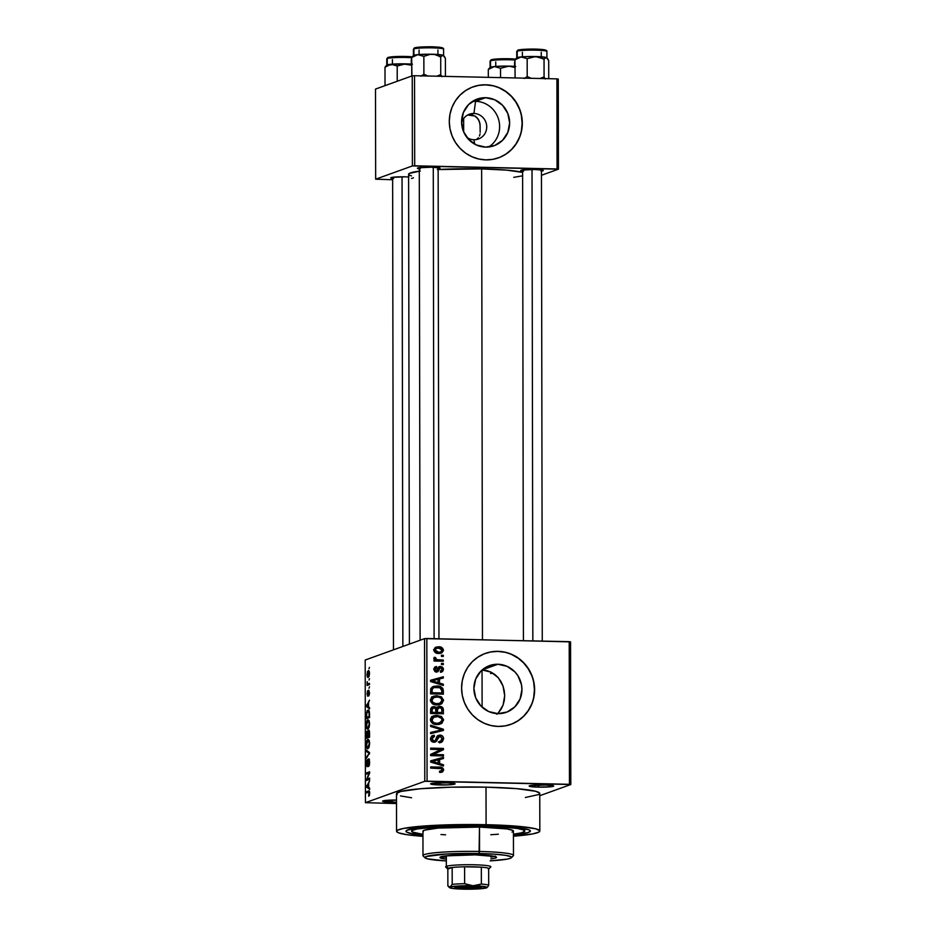 <?xml version="1.0" encoding="UTF-8"?>
<svg xmlns="http://www.w3.org/2000/svg" width="936" height="936" viewBox="0 0 936 936"><rect width="100%" height="100%" fill="white"/><g stroke="black" fill="none" stroke-linecap="round" stroke-linejoin="round"><path stroke-width="1.4" d="M536.433 785.011A10.366 0.959 179.9 0 0 538.832 785.093L538.364 787.141A12.25 1.135 -0.1 0 1 529.226 785.947A12.25 1.135 -0.1 0 1 544.483 784.93L529.191 785.994L536.106 787.071L549.596 786.872L553.562 785.854L544.483 784.93A12.25 1.135 -0.1 0 1 553.632 785.912A12.25 1.135 -0.1 0 1 538.364 787.141L538.832 785.093A10.366 0.959 -0.1 0 1 536.433 785.011M389.832 800.14A10.366 0.959 179.9 0 0 392.231 800.221L391.763 802.269A12.25 1.135 -0.1 0 1 382.625 801.087A12.25 1.135 -0.1 0 1 396.501 800.046L382.59 801.122L396.536 802.292A12.25 1.135 -0.1 0 1 391.763 802.269L392.231 800.221A10.366 0.959 -0.1 0 1 389.832 800.14M437.861 782.824A10.366 0.959 179.9 0 0 440.259 782.905L439.791 784.953A12.25 1.135 -0.1 0 1 430.654 783.771A12.25 1.135 -0.1 0 1 445.922 782.753L430.618 783.806L435.486 784.777L449.081 784.824L454.99 783.678L445.922 782.753A12.25 1.135 -0.1 0 1 455.06 783.725A12.25 1.135 -0.1 0 1 439.791 784.953L440.259 782.905A10.366 0.959 -0.1 0 1 437.861 782.824M480.156 125.822L479.407 121.399L476.787 117.374L474.88 115.994L470.235 114.8L473.932 113.467L475.558 101.31A24.804 23.915 -109.8 0 1 498.607 119.457A24.804 23.915 -109.8 0 1 488.803 146.964A24.804 23.915 70.2 0 0 498.607 119.457A24.804 23.915 70.2 0 0 475.558 101.31L485.573 97.707A24.804 23.915 -109.8 0 1 509.254 118.556A24.804 23.915 -109.8 0 1 494.032 145.747A24.804 23.915 -109.8 0 1 485.655 147.104L476.459 145.022L468.655 139.499L463.437 131.368L461.588 121.867L463.402 112.46L468.597 104.563L476.377 99.38L485.573 97.707L494.77 99.789L502.573 105.312L507.792 113.443L509.64 122.932L507.827 132.35L502.632 140.248L494.851 145.431L485.655 147.104A24.804 23.915 -109.8 0 1 461.974 126.255A24.804 23.915 -109.8 0 1 477.196 99.064A24.804 23.915 -109.8 0 1 485.573 97.707L475.558 101.31A24.804 23.915 70.2 0 0 472.399 101.462A24.804 23.915 -109.8 0 1 475.558 101.31L473.932 113.467A13.198 12.718 70.2 0 0 461.612 122.897A13.198 12.718 -109.8 0 1 473.932 113.467L467.661 115.023L474.88 115.994L478.319 119.2L480.028 123.903L480.168 132.386M466.818 137.335A13.198 12.718 70.2 0 0 473.979 139.745L474.634 144.109L473.979 139.745A13.198 12.718 -109.8 0 1 466.818 137.335M498.49 157.845L498.49 157.833A37.697 36.352 70.2 0 0 521.527 116.52A37.697 36.352 70.2 0 0 485.55 84.86L485.737 84.79A37.697 36.352 -109.8 0 1 521.726 116.485A37.697 36.352 -109.8 0 1 498.584 157.81A37.697 36.352 -109.8 0 1 485.866 159.88L492.991 159.319L499.836 157.33L506.142 153.995L511.664 149.456L516.192 143.863L519.55 137.452L521.621 130.455L522.311 123.142L521.598 115.807L519.503 108.716L516.122 102.153L511.571 96.361L506.025 91.576L499.707 87.961L492.862 85.679L485.737 84.79L478.612 85.363L471.767 87.341L465.461 90.675L459.939 95.215L455.411 100.807L452.053 107.219L449.982 114.215L449.292 121.528L450.005 128.864L452.1 135.954L455.481 142.518L460.032 148.309L465.578 153.106L471.896 156.71L478.741 159.003L485.866 159.88A37.697 36.352 -109.8 0 1 449.888 128.185A37.697 36.352 -109.8 0 1 473.019 86.872A37.697 36.352 -109.8 0 1 485.737 84.79L485.55 84.86A37.697 36.352 70.2 0 0 472.902 86.908M497.952 713.653A24.804 23.915 -109.8 0 1 474.283 692.804A24.804 23.915 -109.8 0 1 489.505 665.613A24.804 23.915 -109.8 0 1 497.87 664.256L482.18 669.907L497.87 664.256L507.066 666.338L514.87 671.861L517.865 675.675L521.469 684.661L521.937 689.481L520.124 698.899L514.929 706.797L507.148 711.98L497.952 713.653L488.756 711.571L480.952 706.048L475.734 697.917L473.885 688.416L475.699 679.01L480.893 671.112L488.686 665.929L497.87 664.256A24.804 23.915 -109.8 0 1 521.551 685.105A24.804 23.915 -109.8 0 1 506.329 712.296A24.804 23.915 -109.8 0 1 497.952 713.653M510.799 724.382L510.787 724.394A37.697 36.352 70.2 0 0 533.824 683.069A37.697 36.352 70.2 0 0 497.847 651.409L498.034 651.339A37.697 36.352 -109.8 0 1 534.023 683.034A37.697 36.352 -109.8 0 1 510.892 724.359A37.697 36.352 -109.8 0 1 498.163 726.43L505.288 725.868L512.132 723.879L518.439 720.544L523.961 716.005L528.489 710.412L531.859 704.001L533.918 697.004L534.608 689.692L533.894 682.356L531.8 675.265L528.419 668.702L523.867 662.91L518.333 658.125L512.015 654.51L505.159 652.228L498.034 651.339L490.92 651.912L484.064 653.89L477.769 657.224L472.235 661.764L467.707 667.356L464.35 673.768L462.279 680.764L461.588 688.077L462.302 695.413L464.396 702.503L467.778 709.067L472.329 714.858L477.875 719.655L484.193 723.259L491.037 725.552L498.163 726.43A37.697 36.352 -109.8 0 1 462.185 694.734A37.697 36.352 -109.8 0 1 485.316 653.422A37.697 36.352 -109.8 0 1 498.034 651.339L497.847 651.409A37.697 36.352 70.2 0 0 485.199 653.457L485.234 653.445M522.604 171.112A11.314 1.041 -0.1 0 1 520.767 170.434A11.314 1.041 -0.1 0 1 534.854 169.498L521.843 170.083L520.825 170.68L523.598 171.229M419.293 168.819A11.314 1.041 -0.1 0 1 417.456 168.152A11.314 1.041 -0.1 0 1 431.543 167.205L418.521 167.79L417.514 168.398L420.276 168.936M392.629 178.437A11.314 1.041 -0.1 0 1 390.792 177.758A11.314 1.041 -0.1 0 1 404.878 176.822L391.868 177.395L390.862 178.004L393.623 178.554M422.955 835.181A62.209 5.756 -0.1 0 1 406.247 830.712A62.209 5.756 -0.1 0 1 483.736 825.54L510.295 826.827L528.641 829.682L530.349 830.794L528.43 832.478L513.443 835.017A62.209 5.756 -0.1 0 0 530.127 830.501A62.209 5.756 -0.1 0 0 483.736 825.54L441.991 825.962L415.057 828.243L406.715 830.361L406.037 831.496L406.587 832.057L411.77 833.672L422.955 835.181M539.826 831.016L539.756 793.482A71.639 6.634 179.9 0 0 486.018 787.153L486.088 824.698A71.639 6.634 -0.1 0 1 539.826 831.016A71.639 6.634 -0.1 0 1 513.443 836.211L532.724 833.906L538.972 832.045L539.768 830.747L535.801 828.84L521.609 826.628L486.088 824.698L486.018 787.153L451.21 787.188L420.393 788.744L400.854 791.447L396.607 793.354L397.192 794.652M438.142 169.521A58.441 5.405 179.9 0 1 481.642 168.913L506.598 170.13L522.604 172.399A58.441 5.405 179.9 0 0 481.642 168.913L482.461 639.733L481.642 168.913L437.358 169.568M463.648 118.591L463.671 131.929L463.648 118.591M570.562 641.874L570.808 784.52L539.768 795.717L570.808 784.52L570.562 641.874L569.205 641.663L569.451 784.309L427.073 781.162L426.828 638.504L570.562 641.874M424.534 638.633L424.78 781.291L365.438 802.678L365.192 660.032L424.534 638.633L569.205 641.663L569.451 784.309L570.808 784.52L424.78 781.291L427.073 781.162L426.828 638.504L424.534 638.633L365.192 660.032L365.438 802.678L424.78 781.291L424.534 638.633M369.498 673.581L368.831 670.773L367.427 671.674L367.041 675.289L367.848 677.383L369.076 676.412L369.498 673.581C369.334 671.194 368.913 670.235 368.222 670.714L367.017 674.482C367.169 676.845 367.591 677.804 368.257 677.36L369.498 673.581M369.474 683.409L367.743 683.818L367.158 681.689L367.076 685.468L369.474 684.602L369.474 683.409L367.743 683.818L367.158 681.689L367.076 685.468L369.474 684.602L369.474 683.409M369.533 692.769L368.62 690.241L367.614 694.98L367.462 691.025L367.602 696.173L368.702 691.447L368.772 695.963L369.533 693.061L368.749 690.16L367.649 694.992L367.731 690.698L367.052 693.716L367.743 696.162L368.597 691.716L368.772 695.963L369.533 692.769M369.521 714.039L368.971 710.588L367.146 710.681L366.233 718.731L369.533 717.538L369.521 714.039C369.346 710.775 368.784 709.465 367.848 710.12L366.292 713.466L366.233 718.731L369.533 717.538L369.521 714.039M369.556 733.461L368.959 730.244L367.778 732.104L366.76 731.39L366.269 738.352L369.568 737.158L369.556 733.461C369.533 731.074 369.205 729.975 368.585 730.174L367.778 732.104L367.087 731.063L366.269 738.352L369.568 737.158L369.556 733.461M369.591 752.638L366.292 750.075L366.292 751.315L369.205 753.433L366.304 757.294L366.304 758.534L369.591 752.638L366.292 750.075L366.292 751.315L369.205 753.433L366.304 757.294L366.304 758.534L369.591 752.638M369.638 778.12L367.006 779.068L369.626 771.802L366.327 772.996L366.339 774.189L368.971 773.23L366.339 780.495L369.638 779.314L369.638 778.12L367.006 779.068L369.626 773.089L366.327 772.996L366.339 774.189L368.971 773.23L366.339 780.495L369.638 779.314L369.638 778.12M369.474 795.226L369.322 791.119L366.362 791.762L366.362 792.956L369.123 792.207L368.69 796.22L369.708 793.26C369.568 791.212 369.205 790.44 368.597 790.955L366.362 791.762L366.362 792.956L369.076 792.148L368.69 796.22L369.474 795.226M369.661 788.124L368.667 787.445L368.667 783.315L369.638 780.683L366.35 786.93L369.661 789.376L368.667 787.445L368.667 783.315L369.638 780.683L366.35 786.93L369.661 789.376L369.661 788.124M368.702 760.02L369.65 762.243L368.55 766.561L369.381 759.587L368.878 758.815L368.222 759.412L367.193 765.508L367.251 759.681L366.549 760.874L366.339 764.981L367.087 766.736L368.632 760.055L369.264 762.524L368.55 766.561L369.334 765.274L369.65 762.197L368.69 758.827L367.123 765.519L367.801 765.543L366.655 763.46L367.251 759.681L366.269 763.636L367.181 766.713L368.702 760.02L369.486 760.02L368.831 760.02M369.112 747.08L369.591 742.447L368.234 739.405L366.62 741.441L366.409 746.788L367.696 748.73L369.112 747.08L369.626 743.465L369.112 740.224L367.93 739.463C367.006 739.592 366.444 741.324 366.233 744.67C366.467 747.934 367.052 749.256 367.977 748.66L369.112 747.08M369.076 727.459L369.556 722.826L368.199 719.784L366.526 722.054L366.374 727.167L367.661 729.097L369.076 727.459L369.591 723.844L369.076 720.603L367.895 719.842C366.982 719.959 366.409 721.703 366.21 725.049C366.432 728.302 367.017 729.635 367.942 729.039L369.076 727.459M369.521 707.581L368.527 706.902L368.527 702.772L369.498 700.14L366.21 706.387L369.521 708.833L368.527 706.902L368.527 702.772L369.498 700.14L366.21 706.387L369.521 708.833L369.521 707.581M369.474 686.825L369.006 688.194L369.474 686.825M369.463 678.635L368.995 680.004L369.463 678.635M369.451 667.368L368.971 668.737L369.451 667.368M396.501 803.556L365.438 802.678L396.501 803.556M443.278 655.247L441.453 655.212L441.464 656.405L443.29 656.44L443.278 655.247L441.464 655.902L443.278 655.247L441.453 655.212L441.464 656.405L443.29 656.44L443.278 655.247M443.301 663.437L441.476 663.402L441.476 664.595L443.301 664.63L443.301 663.437L441.476 664.104L443.301 663.437L441.476 663.402L441.476 664.595L443.301 664.63L443.301 663.437M443.336 684.204L439.51 683.081L439.51 678.951L443.325 678.003L443.325 676.751L430.548 680.285L430.548 681.537L443.336 685.456L443.336 684.204L441.453 684.883L443.336 684.204L439.51 683.081L439.51 678.951L443.325 678.003L443.325 676.751L430.548 680.285L430.548 681.537L443.336 685.456L443.336 684.204M432.701 696.595L436.983 695.717L433.625 696.185L430.42 700.175C431.285 703.533 433.532 705.124 437.147 704.937L441.944 703.568L443.5 699.952L441.055 696.688L435.872 695.74L431.356 697.671L430.583 701.321L432.292 703.603L434.901 704.703L438.294 704.902L441.535 703.86L439.265 704.761M432.736 716.227L437.018 715.35L433.66 715.818L430.455 719.796C431.32 723.154 433.567 724.745 437.182 724.558L441.979 723.189L443.535 719.573L441.09 716.309L435.907 715.373L431.379 717.292L430.49 719.234L430.782 721.387L432.327 723.224L434.936 724.324L438.329 724.522L441.57 723.481L439.3 724.382M443.594 738.832L442.564 736.105L439.885 735.029L437.358 735.988L435.041 740.879L432.9 740.715L432.011 739.194L432.397 737.311L434.468 736.445L434.292 735.251L431.59 736.117L430.49 738.761L432.034 741.71L435.252 742.061L436.761 740.938L438.504 736.749L440.797 736.41L442.049 739.276L441.23 740.774L439.124 741.499L439.288 742.693L442.318 741.757L443.594 738.832L442.026 739.405L443.594 738.832C443.43 736.48 442.201 735.216 439.885 735.029L436.843 736.772L435.334 740.692L434.035 741.043L431.976 738.761L434.468 736.445L434.292 735.251L432.643 735.52L430.49 738.761C430.665 740.949 431.835 742.108 433.988 742.236L435.322 742.037L439.908 736.222L442.096 738.691L440.4 741.265L439.124 741.499L439.288 742.693L441.172 742.4L443.594 738.832M443.477 764.747L439.651 763.624L439.651 759.494L443.465 758.546L443.465 757.294L430.689 760.828L430.689 762.079L443.477 765.999L443.477 764.747L441.593 765.426L443.477 764.747L439.651 763.624L439.651 759.494L443.465 758.546L443.465 757.294L430.689 760.828L430.689 762.079L443.477 765.999L443.477 764.747M442.751 771.755L443.629 769.532L442.166 767.578L430.7 766.912L430.7 768.105L441.57 768.69L442.003 770.422L439.499 771.194L439.674 772.399L442.751 771.755L441.23 772.305L442.751 771.755L443.652 769.895C443.126 767.789 441.698 766.853 439.37 767.099L430.7 766.912L430.7 768.105L441.184 768.503L442.155 769.813L441.301 770.96L439.499 771.194L439.674 772.399L442.061 772.095M443.453 754.732L433.228 754.51L443.453 749.701L443.442 748.426L430.665 748.133L430.665 749.327L440.914 749.56L430.677 754.369L430.677 755.644L443.453 755.925L443.453 754.732L441.57 755.89L443.453 754.732L433.228 754.51L443.453 749.701L443.442 748.426L430.665 748.133L430.665 749.327L440.914 749.56L430.677 754.369L430.677 755.644L443.453 755.925L443.453 754.732M443.407 729.249L430.63 725.213L430.63 726.465L441.921 729.869L430.642 732.443L430.642 733.672L443.418 730.419L443.407 729.249L441.78 729.834L443.407 729.249L430.63 725.213L430.63 726.465L441.921 729.869L430.642 732.443L430.642 733.672L443.418 730.419L443.407 729.249M443.383 710.085L442.88 707.885L441.078 706.598L438.691 706.411L436.492 707.92L434.947 706.762L432.549 706.762L430.759 708.482L430.607 713.501L443.383 713.782L443.383 710.085L441.886 710.623L443.383 710.085C443.278 707.674 442.026 706.434 439.616 706.364L436.492 707.92L432.502 706.774L430.607 709.78L430.607 713.501L443.383 713.782L443.383 710.085M443.348 690.651L442.845 688.451L441.184 686.954L434.128 686.228L430.981 688.229L430.572 693.868L443.348 694.161L443.348 690.651L441.85 691.189L443.348 690.651C442.67 687.317 440.517 685.76 436.878 685.994L433.298 686.474L430.806 688.639L430.572 693.868L443.348 694.161L443.348 690.651M438.82 668.327L440.704 667.649L442.143 669.287L440.329 671.053L440.493 672.247L441.663 672.001L443.43 668.807L442.611 667.251L440.47 666.444L438.493 667.099L436.539 670.773L435.181 669.228L436.667 667.731L436.504 666.537L434.573 667.274L433.883 669.778L435.474 671.802L438.06 671.533L440.248 667.707L442.131 668.983L441.628 670.585L440.329 671.053L440.493 672.247L442.611 671.486L443.477 669.404L442.061 669.919L443.477 669.404L440.47 666.444L439.253 666.619L436.316 670.796L435.181 669.228L436.667 667.731L436.504 666.537L435.369 666.771M443.29 660.032L437.042 659.763L435.755 659.166L435.649 657.645L434.327 657.271L433.871 658.078L435.486 659.857L434 659.822L434 661.015L443.29 661.225L443.29 660.032L441.406 661.179L443.29 660.032L436.574 659.658L435.649 657.645L434.327 657.271L433.836 658.394L435.486 659.857L434 659.822L434 661.015L443.29 661.225L443.29 660.032M443.442 650.216L441.733 647.478L438.528 646.788L435.1 647.607L433.813 650.005L435.474 652.72L438.633 653.445L441.78 652.848L443.418 650.637L442.014 650.731L443.442 650.216C442.833 647.759 441.195 646.612 438.528 646.788L436.024 647.127L433.813 650.005C434.409 652.439 436.012 653.585 438.633 653.445L441.219 653.106L443.442 650.216M501.088 709.219L498.408 712.752L503.065 705.112L501.088 709.219M504.27 700.549L503.065 705.112L504.68 695.694L504.27 700.549M504.258 690.803L504.68 695.694L503.03 686.053L504.258 690.803M501.052 681.7L503.03 686.053L498.361 677.828L501.052 681.7M495.027 674.61L498.361 677.828L491.119 672.153L495.027 674.61M486.732 670.562L491.119 672.153L482.04 669.954L486.732 670.562M476.822 139.218L478.343 137.779L476.822 139.218M479.431 136.001L480.039 133.965L479.431 136.001M480.145 131.742L480.133 126.606M412.238 75.839L412.39 165.941L375.664 179.185L375.5 89.084L412.238 75.839L414.531 75.711L556.908 78.87L557.072 168.96L414.695 165.812L414.531 75.711L556.908 78.87L558.265 79.069L558.429 169.17L541.464 175.289L558.429 169.17L558.265 79.069L556.908 78.87L557.072 168.96L558.429 169.17L412.39 165.941L414.695 165.812L414.531 75.711L412.238 75.839L375.5 89.084L375.664 179.185L412.39 165.941L412.238 75.839M392.64 179.735L375.664 179.185L392.64 179.735M408.856 176.986L404.878 176.822M437.755 168.843L440.002 168.269L439.393 167.86L431.543 167.205A11.314 1.041 -0.1 0 1 439.978 168.106A11.314 1.041 -0.1 0 1 438.142 168.784M541.066 171.136L542.985 170.761L542.704 170.153L534.854 169.498A11.314 1.041 -0.1 0 1 543.289 170.399A11.314 1.041 -0.1 0 1 541.453 171.077M513.735 177.349L521.925 175.945M420.346 171.007L409.301 173.441L408.658 174.505L410.26 175.547M411.442 175.863A9.43 0.877 179.9 0 0 410.097 175.488A9.43 0.877 -0.1 0 1 411.477 175.945M419.293 171.136A58.441 5.405 179.9 0 0 408.599 174.283L409.418 644.085M525.365 797.495L538.914 794.5L539.698 793.202L535.743 791.294L516.602 788.638L486.018 787.153A71.639 6.634 179.9 0 0 396.49 793.728L396.56 831.273A71.639 6.634 -0.1 0 1 486.088 824.698L438.025 825.178L403.65 828.383L397.402 830.244L396.618 831.542L398.584 832.829L406.493 834.62L422.955 836.363A71.639 6.634 -0.1 0 1 396.56 831.273M400.503 795.916L411.583 797.776M516.391 657.329L517.163 657.142M515.947 656.347L514.636 656.183M490.534 673.499L491.728 673.452L490.534 673.499M546.413 784.988A10.366 0.959 -0.1 0 1 538.832 785.093A10.366 0.959 179.9 0 0 546.413 784.988M396.501 800.233A10.366 0.959 -0.1 0 1 392.231 800.221A10.366 0.959 179.9 0 0 396.501 800.233M447.853 782.812A10.366 0.959 -0.1 0 1 440.259 782.905A10.366 0.959 179.9 0 0 447.853 782.812M413.314 177.723A11.314 1.041 -0.1 0 1 411.489 178.402M511.945 723.949L518.251 720.615L523.774 716.075L528.302 710.482L531.671 704.071M533.731 697.074L534.421 689.762L533.707 682.426M531.613 675.336L528.232 668.772L523.68 662.98L518.146 658.183L511.828 654.58M504.972 652.287L497.847 651.409L490.721 651.971M496.829 714.273L498.408 712.752M499.648 157.4L505.955 154.066L511.477 149.526L516.005 143.933L519.363 137.522M521.434 130.525L522.124 123.213L521.41 115.877M519.316 108.787L515.935 102.223L511.384 96.431L505.838 91.634L499.52 88.031M492.675 85.738L485.55 84.86L478.425 85.422M473.932 113.467A13.198 12.718 -109.8 0 1 478.425 139.019A13.198 12.718 -109.8 0 1 473.979 139.745A13.198 12.718 70.2 0 0 486.732 126.886A13.198 12.718 70.2 0 0 473.932 113.467M440.903 768.643L430.7 767.625L439.37 767.099L437.486 767.777L440.493 768.362M441.932 770.515L443.652 769.895L441.932 770.515M441.769 770.585L440.868 772.434L441.769 770.585M430.689 760.98L443.465 757.294L441.581 757.973L441.581 759.014L441.581 757.973L430.689 760.98M438.153 760.032L439.651 759.494L438.153 760.032M437.767 763.331L437.767 764.244L437.767 763.331M437.861 764.279L439.651 763.624L437.861 764.279M438.165 763.191L434.444 761.998L432.596 762.664L434.444 761.998L432.022 761.389L430.689 761.869L438.153 759.868L438.165 763.191L436.398 763.823L438.165 763.191L432.022 761.389L438.153 759.868L438.165 763.191M430.665 748.858L441.558 749.104L443.442 748.426L441.558 749.104L441.57 750.38L443.453 749.701L431.344 755.188L433.228 754.51L431.344 755.188L441.57 755.41L431.344 755.188L441.57 750.38L441.558 749.104L430.665 748.858M441.652 740.271L440.166 742.646M436.574 737.474L439.908 736.222L438.001 735.708L439.885 735.029L437.533 735.719M435.919 739.721L437.498 739.147L435.919 739.721M435.322 740.704L434.304 742.236M431.788 735.965L434.292 735.251L432.409 735.93L432.549 736.936L431.683 735.977M430.56 737.919L434.468 736.445M430.513 739.288L431.976 738.761L430.513 739.288M432.069 741.721L433.45 741.382M435.334 740.692L434.035 741.043M437.65 735.719L440.095 736.328M439.861 742.833L441.698 739.931M433.157 741.558L432.49 741.71M434.444 742.108L435.415 740.446M436.316 737.849L437.51 736.948M439.347 741.452L438.352 741.991M441.535 730.01L441.535 730.899L441.535 730.01M430.642 732.677L441.921 729.869L430.642 732.677M441.675 720.778L439.686 724.16L441.57 723.481L443.559 720.1L442.014 720.662L443.559 720.1L441.605 716.637L440.084 717.175L441.605 716.637L437.018 715.35L435.123 716.028L438.61 716.695M439.183 724.441L441.652 721.293M438.656 716.719L435.123 716.028L431.718 716.52M434.023 716.052L432.935 716.18M430.431 719.129L432.21 717.655L430.548 718.942M432.9 717.444L433.625 717.304M438.493 723.411L435.731 724.043M433.45 723.867L432.736 723.68M437.206 723.364C434.386 723.575 432.643 722.393 431.941 719.819L430.49 720.346L431.941 719.819L434.093 716.976L432.21 717.655L436.972 716.543C439.698 716.379 441.394 717.561 442.073 720.077L439.745 723.025L435.322 724.043L437.206 723.364L433.801 722.674L432.069 720.708L433.263 717.421L437.826 716.59L441.558 718.427L442.061 720.287L441.336 721.972L437.206 723.364M435.322 724.043L439.745 723.025M441.5 712.694L441.5 713.735L441.5 712.694M431.625 707.253L433.813 706.575L431.929 707.253L433.754 707.78L431.601 707.253M435.427 708.306L436.492 707.92L435.427 708.306M437.17 707.054L439.616 706.364L437.732 707.043L439.885 707.569L436.808 707.089M440.493 707.99L439.885 707.569M435.521 713.127L440.002 713.232L435.521 713.127L437.404 712.448L435.521 713.127M435.989 708.891L437.264 708.26M430.841 708.798L434.023 707.768L435.79 708.926L435.919 712.425L430.607 712.869L432.104 712.331L432.093 710.26L430.607 710.798L434.023 707.768L435.521 708.412L435.919 712.425L434.035 713.103L430.607 713.021L435.919 712.425L432.104 712.331L432.292 708.634L434.023 707.768M441.886 712.553L437.404 712.448L437.404 710.096L435.919 710.635L439.627 707.558L441.722 708.774L441.886 712.553L440.002 713.232L441.886 712.553L437.404 712.448L437.615 708.622L440.259 707.616L441.722 708.774L441.886 712.553M435.837 709.102L439.627 707.558M441.64 701.158L439.651 704.539L441.535 703.86L443.524 700.479L441.979 701.029L443.524 700.479L441.57 697.004L440.049 697.554L441.57 697.004L436.983 695.717L435.1 696.396L438.575 697.074M439.148 704.82L441.616 701.672M433.415 704.235L437.17 703.743C434.351 703.954 432.607 702.772 431.917 700.198L434.058 697.355L438.633 697.086L435.1 696.396L431.683 696.887M433.988 696.419L432.9 696.559M430.396 699.508L432.175 698.034L430.513 699.309M432.865 697.823L433.59 697.683M438.457 703.79L435.696 704.422M438.633 697.086L441.254 698.455L441.921 701.275L440.341 703.111L436.293 703.697L433.029 702.55L431.917 700.198L430.455 700.725L431.917 700.198L434.058 697.355L432.175 698.034L436.936 696.91C439.663 696.758 441.371 697.94 442.038 700.444L439.709 703.392L435.287 704.422L432.701 704.059M435.287 704.422L439.709 703.392M441.464 693.073L441.464 694.114L441.464 693.073M432.42 686.872L436.878 685.994L434.994 686.673L438.785 687.387M439.3 687.632L432.245 686.907M430.595 689.294L432.795 688.03M439.967 693.611L430.572 693.4L439.967 693.611L441.85 692.933L430.572 693.248L432.069 692.71L432.058 690.592L430.572 691.131L432.058 690.592L432.315 688.896L430.618 689.516L434.035 687.527L439.99 687.738L441.85 690.78L441.85 692.933L439.967 693.611M434.023 687.539L437.65 687.223L440.821 688.182L441.78 689.82L441.85 692.933L432.069 692.71L432.233 689.095L434.023 687.539L430.654 689.2M430.548 680.437L443.325 676.751L441.441 677.43L441.441 678.471L441.441 677.43L430.548 680.437M438.013 679.489L439.51 678.951L438.013 679.489M437.627 682.789L437.627 683.701L437.627 682.789M437.72 683.736L439.51 683.081L437.72 683.736M438.025 682.648L434.304 681.455L432.455 682.122L434.304 681.455L431.882 680.846L430.548 681.326L438.013 679.325L438.025 682.648L436.258 683.28L438.025 682.648L431.882 680.846L438.013 679.325L438.025 682.648M440.493 672.329L441.546 670.667L440.634 672.235M440.341 671.159L441.067 670.901L440.329 671.053M439.861 667.941L437.978 668.62L437.463 669.778L440.704 667.649M436.504 666.537L434.643 667.204L436.504 666.537L433.848 669.24L436.504 671.99L437.475 671.849M436.504 671.99L439.347 669.1L437.463 669.778L436.433 671.99M434.62 667.228L434.772 668.316L434.62 667.228M433.696 668.819L436.667 667.731M433.871 669.696L435.181 669.228L433.871 669.696M434.725 671.369L436.316 670.796L434.725 671.369M437.077 670.422L436.316 670.796M438.457 667.134L440.47 666.444L438.586 667.134L440.411 667.672M440.727 667.93L438.317 667.134M436.176 672.212L438.364 668.386M434 660.395L435.486 659.857L434 660.395M433.836 658.3L435.649 657.645L433.836 658.3M434.058 659.014L435.486 658.499L434.058 659.014M434.421 660.243L436.574 659.658L434.69 660.336L438.469 659.927L436.585 660.605L441.406 660.711L434.222 660.137M441.5 651.479L440.201 653.351M435.193 647.548L438.528 646.788L436.644 647.466L439.686 648.075M439.897 653.539L441.535 651.316M439.85 648.157L435.053 647.56M433.625 649.678L434.515 648.999M438.434 652.766L437.311 652.918M438.621 652.252L435.146 650.064L433.859 650.532L436.609 648.238L438.621 647.981L442.108 650.157L440.622 651.994L436.738 652.93L438.621 652.252L436.433 651.819L435.146 650.216L436.398 648.32L440.283 648.203L441.722 649.093L442.014 650.731L440.844 651.912L438.621 652.252M436.609 648.238L433.871 649.42M436.738 652.93L440.622 651.994M369.533 795.062L368.644 795.038L369.533 795.062M369.591 791.833L366.362 791.762L369.591 791.833M368.012 786.965L366.35 786.93L368.012 786.965M367.006 785.69L366.35 785.678L367.006 785.69M368.281 787.188L366.701 786.088L368.667 783.865L368.667 787.199L366.701 786.088L368.281 783.865L368.281 787.188M369.638 779.302L366.339 779.232L369.638 779.302M369.556 773.241L368.971 773.23L369.556 773.241M369.626 771.802L366.327 772.996L369.626 773.066L369.626 771.802M369.638 779.126L367.006 779.068L369.638 779.126M367.193 765.508L367.813 765.519M367.158 757.318L366.304 757.294L367.158 757.318M369.381 754.1L368.69 754.088L369.381 754.1M369.591 753.117L368.69 753.094L369.591 753.117M367.953 751.362L366.292 751.315L367.953 751.362M367.988 747.466L366.912 746.752L366.62 744.529L367.064 741.675L368.14 740.61L369.615 743.617L367.988 747.466C367.263 748.004 366.807 747.022 366.62 744.529L367.918 740.657C368.62 740.189 369.065 741.172 369.24 743.605L367.988 747.466L368.948 747.49L367.672 747.525L368.924 747.548M367.918 740.657L369.264 740.633M367.637 736.667L369.568 737.088L366.655 737.018L367.146 732.233L368.035 733.192L367.637 736.667L369.568 736.702L366.655 737.018L367.146 732.233L367.637 736.667M367.146 732.233L368.597 731.367L369.556 733.578L369.182 736.105L368.024 736.527L369.568 736.562L368.024 736.527L368.597 731.367L369.135 732.35L369.568 736.117L368.024 736.527L368.14 732.233L367.298 732.233M369.135 732.35L368.667 731.355L369.439 731.367L368.772 731.379M367.216 732.221L367.602 733.18M367.953 727.845L366.877 727.132L366.584 724.909L367.029 722.054L368.105 720.989L369.58 723.996L367.953 727.845C367.228 728.372 366.772 727.401 366.584 724.909L367.883 721.036C368.585 720.568 369.03 721.551 369.205 723.984L367.953 727.845L368.913 727.869L367.637 727.904M367.883 721.036L369.24 721.012M368.515 710.131L367.848 710.12L368.515 710.131M369.147 716.485L366.62 717.397L369.533 717.456L366.62 717.397L366.678 713.548L367.848 711.313L369.322 711.524L368.655 711.5L369.533 716.496L366.62 717.397L366.772 712.986L367.848 711.313L369.041 712.495L369.147 716.485M367.871 706.434L366.21 706.387L367.871 706.434M366.865 705.147L366.21 705.136L366.865 705.147M368.14 706.645L366.561 705.545L368.527 703.322L368.527 706.657L366.561 705.545L368.14 703.322L368.14 706.645M369.346 694.793L368.725 694.781L369.346 694.793M368.257 694.992L367.649 694.992M369.474 684.333L367.076 684.274L369.474 684.333M369.474 684.181L367.462 684.134L369.474 684.181M368.257 671.896L369.498 673.686L368.257 676.166L367.357 674.388L367.813 672.247L369.158 673.674L368.257 676.166L369.158 676.19L368.117 676.202L367.017 674.482L368.257 671.896L369.346 671.884M368.257 676.166L369.135 676.225M367.848 711.313L368.655 711.5M423.388 831.812L423.013 830.992L424.382 830.173L438.048 828.079L479.489 827.073L475.956 826.652L481.853 826.219L485.339 826.582L483.07 827.014L479.489 827.073L479.489 826.231L479.489 827.073A45.244 4.189 179.9 0 0 422.943 831.226L422.99 855.621A45.244 4.189 -0.1 0 1 479.536 851.467A45.244 4.189 179.9 0 0 423.189 856.019L425.061 857.867A43.36 4.013 -0.1 0 1 479.068 853.515L479.489 827.073L475.968 826.628L481.853 826.219L485.386 826.64L479.489 827.073L507.16 828.945L512.986 830.478L513.361 831.297L512.004 832.116M445.618 859.037L440.002 857.329L445.641 855.89L475.301 854.872A28.279 2.621 -0.1 0 1 496.513 857.376L496.513 857.376M446.343 860.921A43.36 4.013 -0.1 0 1 425.061 857.867M513.373 834.21L521.305 832.853L524.651 831.343L523.142 829.811L516.906 828.395L497.601 826.617L465.812 825.915L439.464 826.687L417.234 828.957L412.308 830.431L412.191 831.975L422.955 834.362A56.558 5.23 -0.1 0 1 411.641 831.238A56.558 5.23 -0.1 0 1 482.321 826.055L482.321 826.055A56.558 5.23 -0.1 0 1 524.745 831.051A56.558 5.23 -0.1 0 1 513.443 834.21M482.11 707.183L482.052 670.024L482.11 707.183M445.571 834.807L440.985 834.538M498.338 834.21L490.815 834.736M513.431 831.063A45.244 4.189 179.9 0 0 479.489 827.073L479.536 851.467A45.244 4.189 -0.1 0 1 513.478 855.469L513.431 831.063M490.265 860.839L507.3 859.096L510.214 858.359L511.524 857.575L511.173 856.791L505.58 855.317L494.313 854.17L470.668 853.41L446.203 854.006L426.254 856.498L424.944 857.271L427.307 858.815L445.618 860.886M446.332 859.119A28.279 2.621 -0.1 0 1 439.955 857.47A28.279 2.621 -0.1 0 1 475.301 854.872L494.922 856.51L496.466 857.516L495.612 858.031L490.827 858.955M511.407 857.715L513.279 855.855A45.244 4.189 179.9 0 0 479.536 851.467L479.068 853.515A43.36 4.013 -0.1 0 1 511.407 857.715A43.36 4.013 -0.1 0 1 490.148 860.851M441.546 856.452L445.618 857.154M490.827 857.083L495.612 856.147M441.839 856.534A28.279 2.621 179.9 0 0 446.332 857.236M515.081 77.887L514.975 59.845L515.104 77.934M544.202 58.874L542.599 58.851L544.202 58.874M532.678 56.499L537.802 56.757L544.038 59.05L546.367 57.494L544.822 57.166L527.787 56.558L519.468 57.26L514.975 59.845L516.099 58.547L514.975 59.845L521.071 56.932L527.167 58.675L527.202 76.553L531.297 78.308L527.202 76.553L527.167 58.675L535.603 56.534L544.038 59.05L544.073 76.927L545.208 78.975L544.073 76.927L544.038 59.05L545.758 57.459L546.916 57.856L546.905 51.48A15.081 1.392 179.9 0 0 533.719 50.123A15.081 1.392 179.9 0 0 517.222 51.188L517.234 57.564L517.222 51.188A1.135 1.088 -109.8 0 1 518.31 50.088L519.246 49.842M545.746 50.439L545.325 50.684A13.946 1.287 179.9 0 0 535.31 49.128A13.946 1.287 179.9 0 0 518.31 50.088A1.135 1.088 70.2 0 0 517.222 51.188A15.081 1.392 179.9 0 0 516.742 51.538L517.936 50.146C517.959 49.585 530.899 48.672 538.89 49.257C547.174 49.737 546.998 50.719 546.905 51.48M548.73 78.472L548.707 60.594L548.73 78.472M546.893 57.798L546.893 57.798A15.081 1.392 179.9 0 0 546.846 57.739A15.081 1.392 179.9 0 0 546.367 57.494L548.707 60.594L547.56 58.535M544.073 76.927L539.978 78.507L544.073 76.927M527.202 76.553L524.254 78.507L527.202 76.553M517.304 58.289L516.695 58.254L517.304 58.289M515.759 58.839L516.812 57.786A15.081 1.392 179.9 0 1 521.071 56.932L527.167 58.675L535.603 56.534A15.081 1.392 179.9 0 0 521.071 56.932L516.754 57.927L516.742 51.538M517.596 58.383L516.894 58.114M546.308 57.47A15.081 1.392 -0.1 0 0 520.978 56.944L521.785 56.874M546.975 57.856L546.367 57.494A15.081 1.392 179.9 0 0 535.603 56.534L538.375 56.628M546.062 57.412L546.764 57.669L546.062 57.412M520.673 49.631L529.87 49.105M532.607 49.093L537.872 49.21M540.212 49.339L545.63 50.181M517.222 51.188A15.081 1.392 -0.1 0 1 532.958 50.123A15.081 1.392 -0.1 0 1 546.823 51.34M532.022 169.474L532.841 640.856L532.022 169.474M434.105 638.668L433.274 167.263L434.105 638.668M402.866 646.437L402.047 176.787L402.866 646.437M481.244 887.737L480.46 886.918L481.244 887.737L478.986 888.182L464.946 888.662L456.756 888.1L455.329 887.164A13.385 1.24 -0.1 0 1 469.357 886.216A13.385 1.24 -0.1 0 1 481.619 887.316A13.385 1.24 -0.1 0 1 481.244 887.737A13.385 1.24 -0.1 0 1 465.988 888.685A13.385 1.24 -0.1 0 1 454.966 887.363A13.385 1.24 -0.1 0 1 455.329 887.164L471.627 886.252L479.817 886.802L481.244 887.737M445.63 866.853A22.616 2.094 -0.1 0 1 446.343 866.327A22.616 2.094 179.9 0 0 445.723 867.04L447.607 868.9A20.732 1.919 -0.1 0 1 448.18 868.245L446.343 866.327L446.332 855.808L446.343 866.327A22.616 2.094 -0.1 0 1 471.1 864.724A22.616 2.094 -0.1 0 1 490.873 866.771A22.616 2.094 -0.1 0 1 490.16 867.298M488.335 869.135L488.662 868.315A20.732 1.919 -0.1 0 1 488.908 868.83L490.78 866.958A22.616 2.094 179.9 0 0 472.142 864.735A22.616 2.094 179.9 0 0 446.343 866.327L448.18 868.245A20.732 1.919 -0.1 0 1 452.158 867.508L452.193 884.391L450.029 887.047L447.876 885.947L447.841 869.064L452.158 867.508L448.18 868.245L447.841 869.064A20.732 1.919 -0.1 0 1 447.607 868.9M461.425 888.978L463.577 889.153A18.849 1.743 -0.1 0 1 449.514 887.656A18.849 1.743 -0.1 0 1 450.029 887.047L447.876 885.947L447.841 869.064L452.158 867.508A20.732 1.919 -0.1 0 1 464.595 866.806L481.326 867.169L464.595 866.806A20.732 1.919 -0.1 0 1 481.326 867.169A20.732 1.919 -0.1 0 1 488.662 868.315A20.732 1.919 179.9 0 0 481.326 867.169L481.361 884.064L472.996 885.76L464.63 883.701L464.595 866.806L481.326 867.169L481.361 884.064A20.732 1.919 -0.1 0 1 488.697 885.21L488.662 868.315L488.697 885.21A20.732 1.919 179.9 0 0 481.361 884.064L475.149 885.678L458.71 885.971L450.029 887.047L449.619 887.737L452.053 888.369L463.589 889.153M488.498 885.596L487.644 886.954M486.544 887.854A18.849 1.743 -0.1 0 1 463.577 889.153L477.863 888.943L487.106 887.527L482.344 886.263L470.831 885.585L464.63 883.701L464.595 866.806A20.732 1.919 179.9 0 0 452.158 867.508L452.193 884.391A20.732 1.919 -0.1 0 1 464.63 883.701A20.732 1.919 179.9 0 0 452.193 884.391L450.029 887.047A18.849 1.743 -0.1 0 1 472.996 885.76A18.849 1.743 -0.1 0 1 487.059 887.585A18.849 1.743 -0.1 0 1 486.544 887.854L487.094 887.527M479.524 886.766A12.25 1.135 -0.1 0 1 468.292 887.468A12.25 1.135 -0.1 0 1 457.049 886.802A12.25 1.135 179.9 0 0 468.292 887.468A12.25 1.135 179.9 0 0 479.524 886.766M448.929 886.942L447.876 885.947M463.577 889.153L465.742 889.071M489.107 68.445L490.16 67.404A15.081 1.392 179.9 0 1 490.569 67.181L490.558 60.793A15.081 1.392 -0.1 0 1 514.975 60.044A15.081 1.392 179.9 0 0 490.558 60.793A15.081 1.392 179.9 0 0 490.09 61.144L491.271 59.752L494.851 59.132L515.514 59.097A13.946 1.287 179.9 0 0 501.825 58.746A13.946 1.287 179.9 0 0 491.657 59.693A1.135 1.088 70.2 0 0 490.558 60.793L490.569 67.181L488.311 69.451L489.446 68.152L488.311 69.451L488.323 77.349L488.311 69.451L494.407 66.538A15.081 1.392 179.9 0 0 490.569 67.181L488.311 69.451L494.407 66.538L500.514 68.281L500.538 77.618L500.514 68.281L508.95 66.14L514.987 67.509L511.15 66.362L505.042 66.105L494.407 66.538L490.09 67.544M495.132 66.479L494.313 66.55A15.081 1.392 -0.1 0 1 514.987 66.421A15.081 1.392 179.9 0 0 508.95 66.14L511.723 66.234M490.639 67.907L490.043 67.872L490.639 67.907M515.748 66.491L508.95 66.14A15.081 1.392 179.9 0 0 494.407 66.538L500.514 68.281L508.95 66.14L506.025 66.105M490.944 67.989L490.242 67.72M490.558 60.793A1.135 1.088 -109.8 0 1 491.657 59.693L492.593 59.459M494.021 59.237L503.217 58.722M505.943 58.699L511.22 58.816M513.548 58.945L515.56 59.12M411.77 75.605L411.653 57.552L411.934 75.945M440.891 56.581L439.276 56.569L440.891 56.581M413.384 55.973L411.653 57.552L417.748 54.651L413.911 55.282L413.899 48.894A1.135 1.088 -109.8 0 1 414.999 47.794L415.935 47.56M429.367 54.206L434.491 54.463L440.727 56.757L443.056 55.201L432.28 54.241L417.748 54.651L423.856 56.382L423.891 74.26L427.986 76.027L423.891 74.26L423.856 56.382L430.092 54.37L434.491 54.463L440.727 56.757L440.751 74.634L441.886 76.682L440.751 74.634L440.727 56.757L442.435 55.177L443.605 55.563L443.582 49.198A15.081 1.392 179.9 0 0 430.408 47.83A15.081 1.392 179.9 0 0 413.899 48.894A15.081 1.392 179.9 0 0 413.42 49.245L414.613 47.865A1.135 1.088 70.2 0 0 413.899 48.894L413.431 55.645L413.42 49.245M445.419 76.179L445.384 58.301L445.419 76.179M443.582 55.505L443.582 55.505A15.081 1.392 179.9 0 0 443.535 55.446A15.081 1.392 179.9 0 0 443.056 55.201L445.384 58.301L444.249 56.254M440.751 74.634L436.656 76.214L440.751 74.634M423.891 74.26L420.943 76.214L423.891 74.26M414.285 56.09L413.583 55.821M442.985 55.189A15.081 1.392 -0.1 0 0 417.655 54.651L418.462 54.58M412.788 56.254L411.653 57.552L417.748 54.651L423.856 56.382L430.092 54.37L435.065 54.335M442.751 55.119L443.453 55.388L442.751 55.119M417.362 47.338L426.559 46.823M429.285 46.8L434.561 46.917M436.89 47.046L442.318 47.888M442.435 48.145L442.014 48.391A13.946 1.287 179.9 0 0 431.987 46.835A13.946 1.287 179.9 0 0 414.999 47.794A1.135 1.088 70.2 0 0 414.601 47.865C414.636 47.291 427.576 46.379 435.568 46.964C443.863 47.443 443.676 48.426 443.582 49.198M413.899 48.894A15.081 1.392 -0.1 0 1 429.647 47.83A15.081 1.392 -0.1 0 1 443.512 49.058M443.652 55.575L443.056 55.201A15.081 1.392 179.9 0 0 432.28 54.241A15.081 1.392 179.9 0 0 417.748 54.651A15.081 1.392 179.9 0 0 413.501 55.505L412.448 56.546M385.784 66.152L386.837 65.11A15.081 1.392 179.9 0 1 387.258 64.888L385 67.17L386.135 65.859L385 67.17L385.035 85.047L385.667 85.422L385.035 85.047L385 67.17L391.096 64.256A15.081 1.392 179.9 0 0 387.258 64.888L385 67.17L391.096 64.256L397.203 65.988L397.227 81.257L397.203 65.988L403.428 63.976L411.664 65.216L407.839 64.069L401.719 63.823L386.779 65.251L386.767 58.863L387.96 57.47L391.529 56.839L412.203 56.815A13.946 1.287 179.9 0 0 398.514 56.452A13.946 1.287 179.9 0 0 388.335 57.412A1.135 1.088 70.2 0 0 387.247 58.512A15.081 1.392 -0.1 0 1 411.653 57.751A15.081 1.392 179.9 0 0 387.247 58.512L387.258 64.888L387.247 58.512A15.081 1.392 179.9 0 0 386.767 58.863M391.81 64.186L391.002 64.268A15.081 1.392 -0.1 0 1 411.664 64.139A15.081 1.392 179.9 0 0 405.627 63.859L408.4 63.94M387.328 65.614L386.72 65.578L387.328 65.614M412.425 64.198L405.627 63.859A15.081 1.392 179.9 0 0 391.096 64.256L397.203 65.988L405.627 63.859L402.702 63.823M387.621 65.695L386.931 65.438M387.247 58.512A1.135 1.088 -109.8 0 1 388.335 57.412L389.282 57.166M390.698 56.944L399.894 56.429M402.632 56.417L407.897 56.534M410.237 56.663L412.25 56.827M441.301 770.96L439.417 771.638M440.4 741.265L438.516 741.944M434.936 740.926L433.052 741.605M440.201 667.719L438.317 668.398M436.667 670.738L434.784 671.416M368.901 792.09L369.638 792.102M367.661 727.904L368.889 727.927M368.152 711.266L369.264 711.29M368.024 683.9L369.474 683.935M411.629 828.84L411.641 831.238M524.745 828.652L524.745 831.039M541.254 57.751L541.254 52.24M522.405 56.92L522.393 52.276M541.453 169.919L542.272 641.066M522.604 169.954L523.423 640.645M514.601 67.357L514.589 61.858M495.752 66.538L495.741 61.893M420.112 640.224L419.281 167.661M419.094 54.639L419.082 49.994M438.961 638.773L438.142 167.638M437.943 55.458L437.931 49.959M392.43 59.6L392.43 64.245M392.629 177.278L393.459 649.841M411.278 59.565L411.29 65.064M448.332 886.486L449.514 887.656M490.101 67.532L490.09 61.144"/></g></svg>
